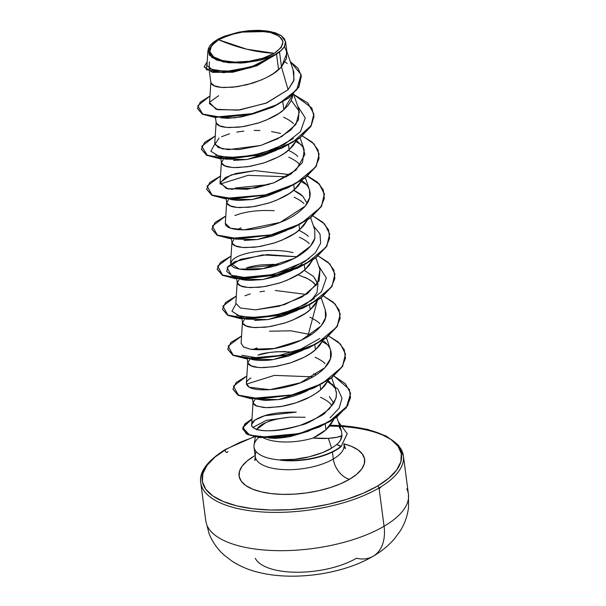 <?xml version="1.0" encoding="UTF-8"?>
<svg xmlns="http://www.w3.org/2000/svg" width="606" height="606" viewBox="0 0 606 606"><rect width="100%" height="100%" fill="white"/><g stroke="black" fill="none" stroke-linecap="round" stroke-linejoin="round"><path stroke-width="0.91" d="M255.3 558.308A58.532 23.702 -7.5 0 0 297.425 572.246A58.532 23.702 -7.5 0 0 356.449 558.262A44.132 29.164 59.6 0 0 373.455 556.066A44.132 29.164 -120.4 0 0 384.068 526.25A44.132 29.164 59.6 0 1 373.455 556.066M406.762 488.739A102.202 41.382 172.5 0 1 384.068 526.25A102.202 41.382 -7.5 0 0 406.762 488.739M274.245 53.305L246.771 49.215L218.584 39.769C229.545 32.33 258.042 28.573 270.329 32.482C285.562 37.299 286.865 44.238 274.245 53.305L281.275 47.412L283.002 41.382L279.161 36.14L270.329 32.482L257.861 30.959L243.65 31.807L229.856 34.898L218.584 39.769L211.555 45.662L209.827 51.684L213.668 56.926L222.5 60.592L234.969 62.107L249.18 61.259L262.974 58.168L274.245 53.305A36.958 14.961 172.5 0 1 222.5 60.592A36.958 14.961 172.5 0 1 218.584 39.769A232.28 153.477 -120.4 0 0 246.771 49.215A232.28 153.477 -120.4 0 0 274.245 53.305M260.383 436.078A44.746 18.119 -7.5 0 0 254.202 448.084A44.746 18.119 -7.5 0 0 280.464 460.022L280.033 459.802L280.487 460.189A44.571 18.044 -7.5 0 0 335.989 450.152L335.944 449.819A44.571 18.044 172.5 0 1 280.033 459.802C291.774 459.863 301.015 458.977 307.742 457.144C318.203 454.598 326.164 451.606 331.618 448.167L336.747 444.539C339.958 441.782 341.686 438.805 341.928 435.608L337.156 437.252L328.323 438.358L331.618 448.167L328.323 438.358C324.475 438.653 319.407 438.547 313.113 438.032A39.951 16.18 172.5 0 1 263.39 437.865A39.951 16.18 -7.5 0 0 313.113 438.032C318.703 435.199 322.998 432.442 325.99 429.768L334.042 419.079L330.073 425.67L325.99 429.768L325.263 424.238L325.99 429.768L313.113 438.032L328.323 438.358C335.444 437.827 339.981 436.911 341.928 435.608L341.489 431.108L339.262 427.132M338.3 421.708L347.177 433.631L341.148 446.539A44.571 18.044 172.5 0 1 335.989 450.152A44.571 18.044 172.5 0 1 280.487 460.189L280.464 460.022A44.746 18.119 172.5 0 1 255.043 450.099M329.687 426.116A102.202 41.382 172.5 0 1 389.65 438.592A102.202 41.382 -7.5 0 1 401.717 450.455A102.202 41.382 172.5 0 1 379.023 487.974L384.068 526.25L379.023 487.974A102.202 41.382 -7.5 0 0 401.717 450.455M330.391 425.283A100.46 40.678 172.5 0 1 377.508 486.08A1.742 1.151 59.6 0 1 379.023 487.974A1.742 1.151 -120.4 0 0 377.508 486.08L363.365 493.178L346.867 499.299L328.641 504.2L309.378 507.707L289.835 509.669L270.746 510.017L252.853 508.737L236.848 505.881L223.341 501.556L212.85 495.935L205.775 489.224L202.396 481.679L202.843 473.604L207.093 465.294L214.986 457.083L226.212 449.273L240.347 442.175L254.596 436.782M225.137 449.917A1.742 1.151 59.6 0 1 225.53 449.357A1.742 1.151 59.6 0 1 226.212 449.273A1.742 1.151 -120.4 0 0 225.53 449.357A1.742 1.151 -120.4 0 0 225.849 451.978A1.742 1.151 -120.4 0 0 227.75 451.5M256.012 459.06A44.746 18.119 -7.5 0 0 288.214 469.718A44.746 18.119 -7.5 0 0 333.338 459.022A18.581 12.279 -120.4 0 0 349.548 479.278A63.327 25.641 172.5 0 1 260.875 491.761A63.327 25.641 172.5 0 1 254.172 456.076L247.096 460.999L242.12 466.173L239.438 471.415L239.165 476.505L241.294 481.255L245.748 485.489L252.361 489.034L260.875 491.761L270.965 493.564L282.245 494.367L294.274 494.148L306.598 492.905L318.741 490.701L330.232 487.61L340.633 483.755L349.548 479.278A18.581 12.279 59.6 0 1 333.338 459.022A44.746 18.119 -7.5 0 0 343.913 444.456A44.746 18.119 -7.5 0 1 333.338 459.022L332.421 452.068L333.338 459.022A44.746 18.119 -7.5 0 1 288.214 469.718A44.746 18.119 -7.5 0 1 256.012 459.06A44.746 18.119 -7.5 0 1 256.224 451.728M256.535 429.904C258.05 426.995 261.103 424.601 265.701 422.715C270.496 420.284 278.805 418.413 290.63 417.11L305.212 417.269M332.088 405.762L330.315 403.71C328.725 401.816 325.437 399.665 320.445 397.248M286.464 50.328L286.532 58.54L281.479 66.925L279.533 52.101A39.951 16.18 172.5 0 1 276.525 54.063L278.586 69.69L281.479 66.925L288.077 89.726L293.781 80.787L293.827 72.031L286.873 51.54M282.835 101.959L283.85 109.694L292.834 94.498L292.493 97.074L290.85 101.361L287.933 105.603L283.85 109.694L282.835 101.959M223.538 159.03L221.455 162.961L225.28 166.127C226.712 166.817 229.78 167.301 234.499 167.582L247.649 166.726L262.686 163.309C275.397 158.961 284.206 154.424 289.115 149.705L288.501 145.001L289.115 149.705L296.675 140.236M293.448 123.647C291.857 121.753 288.57 119.602 283.57 117.193M287.903 150.03C293.402 152.795 296.69 154.947 297.773 156.492M293.766 185.012L294.387 189.716L301.947 180.24L298.47 185.618L294.387 189.716L293.766 185.012M298.713 163.658C297.122 161.764 293.834 159.613 288.842 157.196M293.175 190.042C297.97 192.322 301.258 194.473 303.038 196.495M307.219 203.336L302.636 196.102L293.705 190.284M299.031 225.023L299.652 229.719L307.212 220.251L303.735 225.629L299.652 229.719L299.031 225.023M303.977 203.669C302.394 201.775 299.099 199.616 294.107 197.208M298.41 230.038C303.97 232.833 307.257 234.984 308.295 236.491M304.303 265.027L304.916 269.731L312.476 260.254L308.999 265.64L304.916 269.731L304.303 265.027M309.249 243.673C307.659 241.779 304.371 239.628 299.372 237.219M279.457 264.572L246.445 267.928C249.854 266.716 254.709 265.716 261.004 264.92L274.185 264.33M313.582 276.518L317.756 283.366M309.568 305.038L310.189 309.742L317.741 300.265L314.272 305.644L310.189 309.742L309.568 305.038M297.925 274.783L307.386 278.555L312.12 281.57L316.173 285.585L314.514 283.684C312.923 281.79 309.636 279.639 304.644 277.222M249.869 359.078L247.793 363.002L251.619 366.168C253.043 366.857 256.118 367.342 260.83 367.63L273.988 366.766L289.017 363.35C301.727 359.002 310.537 354.472 315.453 349.745L314.832 345.049L315.453 349.745L323.013 340.269M319.779 323.687C318.195 321.794 314.9 319.642 309.908 317.233M255.255 398.998L253.058 403.013L256.883 406.179L266.102 407.633L279.252 406.777C282.57 406.414 287.585 405.27 294.289 403.361C301.099 401.096 305.962 399.149 308.871 397.513C314.097 394.756 318.052 392.173 320.718 389.756L320.104 385.052L320.718 389.756L328.278 380.28M325.051 363.698C323.46 361.805 320.173 359.653 315.173 357.245M285.668 351.518C272.42 351.753 263.171 352.957 257.921 355.116L269.602 352.472L276.503 351.745L293.092 351.935M257.224 349.851L256.974 347.95L252.838 349.571M209.411 71.523L210.918 82.946L214.744 86.113C216.175 86.802 219.251 87.287 223.962 87.567L237.113 86.711L252.149 83.287C264.86 78.947 273.67 74.409 278.586 69.69L276.525 54.063A39.951 16.18 172.5 0 1 276.366 54.154L276.366 54.154A39.951 16.18 -7.5 0 0 276.525 54.063A39.951 16.18 -7.5 0 0 279.533 52.101L281.479 66.925L287.039 52.79L284.494 46.533M253.679 113.769L241.09 116.928L228.007 118.306L220.789 117.814L234.87 117.852L253.672 113.769M215.456 117.481L216.19 122.95L220.016 126.116C221.44 126.805 224.515 127.29 229.227 127.578L242.385 126.722L257.414 123.298C270.125 118.95 278.934 114.42 283.85 109.694L278.745 113.542L266.201 120.132L259.201 122.73L244.96 126.306L238.219 127.23L226.644 127.427L218.917 125.662L216.865 124.215L216.137 122.26L214.766 143.289L218.122 147.463L228.212 149.674L260.724 145.455L277.563 138.85L290.918 129.964L298.478 119.859L298.925 109.784L293.516 93.839M276.321 150.288L261.754 156.136L246.725 159.552L233.568 160.416M281.593 190.299L267.004 196.147L251.952 199.571L238.802 200.427C233.674 200.063 230.606 199.571 229.598 198.965M231.772 189.534L235.908 187.913L231.772 189.534M228.803 199.041L226.72 202.972L230.545 206.138C231.977 206.82 235.052 207.313 239.764 207.593L252.914 206.737L267.95 203.313C280.661 198.973 289.471 194.435 294.387 189.716L289.274 193.556L276.73 200.147L269.738 202.745L255.497 206.32L248.748 207.252L237.173 207.441L229.454 205.676L227.401 204.23L226.667 202.283L225.296 223.303L230.409 228.189L244.15 229.841L280.267 222.372L305.182 206.123L309.764 197.533L309.461 189.799L305.394 177.8M286.843 230.318L272.261 236.158L257.239 239.575L244.097 240.43M237.029 229.545L241.173 227.924L237.029 229.545M234.067 239.052L231.992 242.976L235.817 246.142C237.241 246.831 240.317 247.316 245.029 247.604L258.186 246.74L273.215 243.324C285.926 238.976 294.736 234.446 299.652 229.719L294.546 233.568L282.002 240.158L275.003 242.756L260.762 246.331L254.02 247.256L242.445 247.453L234.719 245.688L232.666 244.241L231.939 242.286L230.568 263.315L239.332 269.125L262.693 268.632L294.221 258.436L310.454 246.134L314.855 238.234L314.726 229.81L310.658 217.812M292.13 270.314L277.556 276.162L262.527 279.586L249.369 280.442C244.316 280.101 241.241 279.616 240.143 278.987M236.446 276.23L236.31 275.813M239.34 279.055L237.257 282.987L241.082 286.153C242.514 286.843 245.581 287.327 250.301 287.608L263.451 286.752L278.487 283.335C291.198 278.987 300.008 274.45 304.916 269.731L299.811 273.571L287.267 280.161L280.267 282.767L266.034 286.335L259.285 287.267L247.71 287.456L239.984 285.699L237.931 284.252L237.204 282.298L235.832 303.326L240.461 308.03L255.573 309.84L284.191 304.75L307.545 293.546L319.157 280.798L319.991 269.821L315.923 257.815M297.387 310.325L282.805 316.173L267.754 319.597L254.603 320.445M244.604 319.067L242.521 322.998L246.347 326.164C247.778 326.846 250.854 327.331 255.565 327.619L268.716 326.763L283.752 323.339C296.463 318.998 305.272 314.461 310.189 309.742L305.076 313.582L292.531 320.173L285.54 322.771L271.299 326.346L264.557 327.278L252.975 327.467L245.256 325.702L243.203 324.255L242.468 322.309L241.097 343.329L243.589 347.033L250.732 349.291L274.094 348.511L301.409 340.11L321.248 325.839L325.528 317.741L325.263 309.833L321.195 297.826M302.644 350.344L288.07 356.184L273.041 359.6C269.799 360.191 265.413 360.479 259.898 360.456C254.982 360.138 251.914 359.653 250.679 359.002M307.931 390.34C304.803 392.067 299.947 394.014 293.357 396.18C286.638 398.104 281.631 399.24 278.321 399.604L265.163 400.468L255.937 399.006M252.505 398.869L253.058 403.013M207.919 50.54L206.941 65.524L213.577 70.607L231.719 71.099L254.8 65.698L274.707 55.146L259.239 60.448L240.643 63.092L223.561 62.009L211.789 57.472L207.919 50.54L216.956 39.799L238.658 32.171L270.193 31.482L281.063 35.512L285.577 41.693L284.199 47.026L279.533 52.101L284.199 47.026L280.487 50.949L274.866 54.631L267.647 57.858L259.239 60.448L243.688 62.91L228.644 62.766L216.524 60.009L209.328 55.07L208.259 48.768L210.13 45.42L213.517 42.132L218.304 39.026L224.25 36.269L238.658 32.171L248.574 30.694L258.398 30.3L267.466 31.012L275.154 32.769L280.957 35.443L284.532 38.867L285.631 42.821L284.199 47.026A39.723 16.082 172.5 0 1 259.239 60.448L274.465 55.441L276.366 54.154L257.005 65.751L232.893 72.212L212.691 72.349L204.161 67.001L212.418 72.296L232.606 72.25L256.868 65.804L276.306 54.214L250.869 67.652L223.879 72.682L206.275 69.751L207.184 61.797L204.139 66.834L212.191 71.925L231.439 72.069L254.876 66.236L274.707 55.146L251.619 66.789L225.886 71.531L209.176 68.917L209.388 61.782M308.31 431.237L290.441 436.517C282.017 437.933 276.109 438.502 272.715 438.229L268.556 437.994L287.191 437.1L308.318 431.23M197.458 108.519L202.328 114.186L214.819 117.42L253.225 113.883L272.995 107.08L289.024 97.74L298.932 86.984L301.341 76.098L298.864 87.097L288.948 97.793L272.988 107.08L253.331 113.86L215.054 117.443L202.518 114.276L197.458 108.519M209.971 96.006L200.245 102.164L197.427 108.36L202.472 113.943L215.016 117.109L253.285 113.527L272.942 106.747L288.903 97.46L298.819 86.764L301.318 75.932L297.947 68.198L290.312 61.668L301.061 74.5L296.713 89.885L278.124 104.24L250.626 114.17L222.546 117.511L202.715 114.064L197.776 105.732L209.971 96.006M209.684 102.626L216.122 109.3L237.999 110.163L265.966 103.217L288.077 89.726L294.061 79.841L293.099 70.288M287.221 63.494L285.062 61.994M272.745 56.616L271.988 56.396M218.607 95.725L210.047 101.846M281.479 66.925L273.473 73.531L267.519 77.038L260.928 80.121L246.771 84.787L232.946 87.226L221.372 87.415L213.653 85.658L211.6 84.204L210.865 82.257L209.471 103.641L217.622 109.678L239.688 109.966L266.807 102.884L288.077 89.726L281.479 66.925M296.682 140.228L293.198 145.614L289.115 149.705L284.009 153.553L278.056 157.052L264.466 162.741L250.233 166.309L237.302 167.604L231.909 167.43L224.182 165.673L222.129 164.226L221.402 162.272L220.031 183.3L228.371 189.034L255.793 187.974L273.973 182.777L291.001 174.043L302.477 162.469L304.197 149.796L300.121 137.789M323.021 340.269L319.536 345.655L315.453 349.745L310.348 353.593L304.394 357.093L290.804 362.782L276.563 366.357L263.64 367.645L258.247 367.478L250.52 365.713L248.468 364.267L247.74 362.312L246.369 383.34L249.21 387.242L269.844 389.681L300.349 382.803L324.846 367.751L330.512 358.722L330.528 349.836L326.46 337.837M328.285 380.28L324.801 385.666L320.718 389.756L315.612 393.597L309.658 397.104L296.069 402.793L281.835 406.361L268.912 407.656L263.512 407.482L255.785 405.725L253.732 404.278L253.005 402.323L251.634 425.42C250.884 425.124 254.49 437.79 300.576 425.215C317.036 418.254 325.21 414.065 325.096 412.671L333.936 403.028L336.269 397.044L336.368 392.173L335.224 388.408L328.194 380.47M335.224 388.408L336.497 393.294L335.936 398.445L329.482 408.755C316.733 418.685 307.098 424.17 300.576 425.215C288.138 429.154 277.094 431.01 267.443 430.775C258.33 430.548 253.058 428.76 251.634 425.42C251.104 422.124 255.111 419.004 263.648 416.064C271.223 413.33 282.101 412.019 296.281 412.133L264.61 415.761L255.05 420.011L251.558 424.548M290.062 174.664L254.921 170.612L236.06 173.445L225.356 177.513L220.031 183.3M256.808 429.321L265.701 422.715C272.185 419.882 280.495 418.011 290.63 417.11L266.382 420.329L252.982 427.397M332.83 384.689L327.573 381.682L337.928 389.105L342.026 398.286L339.087 408.239L330.065 417.814M312.984 376.826L274.351 375.394L246.422 384.136M327.588 344.7L322.309 341.678M307.727 336.815L317.036 301.667M235.885 304.121L231.924 311.264L240.355 316.476L258.913 317.582L282.729 313.461L305.591 304.333L321.521 291.706L326.316 277.987L318.65 265.845M309.204 258.52L290.297 269.087L267.534 275.775L246.225 277.745L231.363 275.268L227.091 267.716L240.665 259.3L267.261 254.588L297.19 256.8L262.754 254.914L234.848 261.648L227.826 266.64L226.765 271.533L231.757 275.427L242.135 277.548L273.2 274.556L304.553 261.807L315.264 252.884L320.65 243.301L320.013 233.992L313.378 225.833M306.507 184.656L301.235 181.641L306.507 184.656M286.646 176.785L248.021 175.346L220.084 184.095L248.021 175.346L286.646 176.785M301.22 144.637L295.97 141.63L301.22 144.637M214.819 144.084L210.85 151.227L219.281 156.439L237.847 157.545L261.663 153.424L284.517 144.304L300.447 131.676L305.25 117.95L297.576 105.808M345.488 354.177L342.685 366.229L331.52 377.992L313.764 388.06L292.19 395.256L251.119 398.725L238.037 395.241L232.977 389.325L238.226 395.332L251.369 398.756L292.304 395.226L313.772 388.052L331.459 378.046L342.617 366.342L345.465 354.01L342.572 366.009L331.414 377.712L313.726 387.719L292.266 394.892L251.323 398.422L238.181 394.998L232.954 389.158L236.12 382.507L246.847 376.053L233.416 386.166L238.491 395.157L260.262 398.922L291.554 395.067L322.089 383.643L341.845 367.168L345.435 358.29L344.284 349.768L338.474 342.14L328.467 335.883M350.586 393.461L346.253 407.83L330.611 421.268L307.401 431.525L281.919 437.115L259.838 437.585L245.953 433.593L243.165 426.783L251.891 419.352M293.743 94.513L307.856 102.99L313.863 113.958L310.969 125.957L299.811 137.66L282.123 147.675L260.656 154.841L219.713 158.371L206.57 154.947L201.351 149.106L204.525 142.448L215.236 136.002L201.745 146.281L207.343 155.325L230.007 158.87L262.019 154.5L292.554 142.425L311.279 125.427L313.984 116.443L311.787 107.929L293.743 94.513M302.409 135.971L314.105 143.993L319.12 153.939L316.256 165.938L305.106 177.649L287.426 187.663L265.958 194.844L225.008 198.382L211.85 194.965L206.616 189.125L209.782 182.467L220.508 176.005L207.085 186.11L212.108 195.094L233.802 198.882L265.019 195.071L295.554 183.709L315.4 167.286L319.074 158.424L318.021 149.894L312.317 142.251L302.409 135.971M307.681 175.982L319.385 184.012L324.399 193.981L321.506 205.972L310.34 217.675L292.653 227.689L271.185 234.855L230.25 238.385L217.107 234.969L211.888 229.121L215.054 222.47L225.773 216.016L212.35 226.121L217.38 235.098L239.067 238.885L270.291 235.075L300.818 223.72L320.672 207.29L324.339 198.435L323.286 189.905L317.589 182.262L307.681 175.982M312.946 215.994L324.642 224.008L329.656 233.954L326.793 245.953L315.643 257.664L297.963 267.678L276.495 274.859L235.537 278.396L222.387 274.98L217.153 269.14L220.319 262.481L231.037 256.027L217.622 266.125L222.637 275.109L244.339 278.896L275.556 275.086L306.083 263.731L325.937 247.301L329.603 238.438L328.558 229.909L322.854 222.273L312.946 215.994M318.218 255.997L329.922 264.027L334.929 273.995L332.043 285.994L320.877 297.697L303.189 307.704L281.722 314.878L240.787 318.4L227.644 314.984L222.417 309.143L225.591 302.485L236.31 296.031L222.887 306.136L227.909 315.12L249.604 318.907L280.82 315.097L311.355 303.735L331.202 287.312L334.876 278.449L333.823 269.92L328.119 262.277L318.218 255.997M323.475 296.008L335.171 304.023L340.193 313.969L337.322 325.975L326.18 337.678L308.492 347.7L287.024 354.874L246.066 358.411L232.916 354.995L227.682 349.154L230.848 342.496L241.574 336.042L228.159 346.147L233.174 355.124L254.868 358.911L286.093 355.101L316.62 343.746L336.474 327.316L340.14 318.453L339.095 309.931L333.391 302.288L323.475 296.008M328.747 336.012L340.458 344.049L345.465 354.01M334.012 376.023L345.42 383.742L350.563 393.294L347.708 405.232L336.739 416.792L319.506 426.616L298.796 433.631L259.86 437.259L247.566 434.207L242.741 428.972L244.794 423.942L251.922 418.988L242.756 427.768L249.717 435.116L270.988 437.615L300.273 433.252L328.603 422.079L347.071 406.255L350.518 397.71L349.412 389.461L334.012 376.023M342.011 434.722L340.36 440.395C339.352 441.607 340.519 441.001 336.747 444.539L341.102 446.205A44.571 18.044 172.5 0 1 335.944 449.819L335.989 450.152A44.571 18.044 -7.5 0 0 341.148 446.539L347.193 433.798M242.771 429.139L247.612 434.54L259.906 437.593L298.841 433.964L319.551 426.95L336.784 417.125L347.753 405.565L350.563 393.294M227.712 349.314L232.954 355.328L246.112 358.744L287.07 355.207L308.537 348.033L326.217 338.012L337.368 326.308L340.216 314.135M222.417 309.143L227.689 315.317L240.832 318.733L281.767 315.211L303.235 308.037L320.922 298.031L332.08 286.327L334.951 274.162M217.175 269.306L222.425 275.313L235.582 278.73L276.541 275.192L298.008 268.011L315.688 257.997L326.831 246.286L329.679 234.121M211.911 229.288L217.153 235.302L230.295 238.719L271.23 235.196L292.698 228.023L310.386 218.008L321.551 206.305L324.437 194.314L319.347 184.254L307.439 176.179M206.638 189.292L211.895 195.299L225.046 198.715L266.004 195.177L287.471 187.996L305.151 177.982L316.294 166.271L319.12 153.939M201.374 149.273L206.616 155.28L219.758 158.704L260.694 155.174L282.169 148.008L299.856 137.994L311.014 126.29L313.885 114.125M291.319 100.407L299.417 111.625L295.887 124.518L281.79 136.539L261.012 145.379L239.188 149.553L222.273 148.849L214.872 144.326L219.084 138.092M221.629 136.691L229.629 133.744M236.802 132.1L243.817 131.085M254.119 130.441L259.959 130.502M271.556 131.563L280.563 133.403M296.592 140.418L302.849 146.917L304.901 154.386L296.122 170.028L273.874 182.807L247.081 189.307L226.424 188.572L220.198 182.474L231.037 174.982L254.921 170.612M301.856 180.429L304.795 182.838C308.757 186.542 310.522 190.852 310.083 195.753C309.658 199.283 307.984 202.79 305.06 206.275C297.394 214.721 285.987 221.167 270.829 225.599C259.209 228.932 248.422 230.288 238.476 229.674C229.598 228.803 225.212 226.644 225.303 223.205L225.311 223.19M234.886 215.524L240.256 213.736C249.99 211.002 261.292 209.994 274.17 210.714M314.991 237.719C313.355 244.415 307.212 250.892 296.554 257.164C286.093 262.868 274.806 266.685 262.693 268.632C255.929 270.677 222.205 271.594 233.083 259.413C242.249 251.429 273.442 247.801 293.039 252.626M319.923 269.609L317.536 283.706L302.197 296.963L279.002 306.28L255.573 309.84M244.938 295.736L250.301 293.895M260.042 291.759L264.511 291.16M275.306 290.471L304.189 294.16M325.149 309.499L325.93 312.969C326.892 318.961 322.763 325.642 313.544 333.02C304.591 339.368 293.902 344.026 281.472 346.996C272.117 349.541 261.868 350.306 250.732 349.291L243.347 346.882L241.112 343.155M269.481 331.202L290.842 330.808L311.128 334.709M322.922 340.458L324.558 341.716C332.103 348.382 333.277 355.707 328.081 363.698C323.968 369.705 317.241 374.978 307.901 379.53C299.553 383.946 288.1 387.211 273.533 389.34C262.012 390.438 253.906 389.741 249.21 387.242C244.991 384.257 245.566 381.166 250.952 377.977M313.65 373.857L316.4 374.713M293.38 138.516L274.465 149.076L251.702 155.757L230.409 157.719L215.554 155.234M314.446 298.553L295.539 309.113L272.776 315.787L251.482 317.756L236.628 315.271M319.741 338.542L300.834 349.109L278.063 355.79L256.755 357.767L241.892 355.283M333.277 402.505L329.338 396.506M256.346 399.149L278.434 399.589L307.348 390.635M251.073 359.138L273.17 359.585L302.106 350.616M245.809 319.135L267.897 319.574L296.819 310.613M310.726 301.227L316.968 292.728L317.961 284.191L313.529 276.472L304.242 270.299M231.363 275.268L239.506 278.737M240.544 279.124L262.64 279.563L291.569 270.594M294.061 269.291L302.447 263.822M235.28 239.112L257.361 239.559L286.282 230.598M268.92 184.557L235.908 187.913M230.007 199.109L252.104 199.548L281.032 190.579M224.743 159.098L246.831 159.537L275.753 150.583M343.852 443.842A63.327 25.641 172.5 0 1 349.548 479.278L356.623 474.354L361.6 469.173L364.274 463.938L364.554 458.848L362.426 454.091L357.972 449.864L351.359 446.319L343.852 443.842L345.473 448.538L343.905 447.516M343.178 425.851L350.866 426.609L366.872 429.465L380.379 433.79L390.87 439.418L397.937 446.13L401.316 453.667L400.877 461.749L396.627 470.051L388.734 478.27L377.508 486.08A100.46 40.678 172.5 0 1 236.848 505.881A100.46 40.678 172.5 0 1 226.212 449.273M255.126 455.523L254.172 456.076M209.517 462.317A102.202 41.382 -7.5 0 0 202.412 488.05A102.202 41.382 -7.5 0 0 275.965 512.396A102.202 41.382 -7.5 0 0 379.023 487.974A102.202 41.382 172.5 0 1 275.965 512.396A102.202 41.382 172.5 0 1 202.412 488.05M207.457 526.334A102.202 41.382 -7.5 0 0 281.01 550.68A102.202 41.382 -7.5 0 0 384.068 526.25A102.202 41.382 172.5 0 1 281.01 550.68A102.202 41.382 172.5 0 1 207.457 526.334M341.148 446.539L336.747 444.539L331.618 448.167L322.763 452.508L309.219 456.795L294.418 459.325L280.033 459.802A44.571 18.044 -7.5 0 0 335.944 449.819A44.571 18.044 -7.5 0 0 341.102 446.205M342.996 425.654L367.342 429.321L386.355 436.123L398.543 445.387L403.399 455.917L408.436 494.193L408.573 507.131C407.543 515.857 404.679 523.917 399.998 531.303L394.014 539.325C388.037 546.044 381.098 551.672 373.198 556.217C342.322 574.458 292.501 581.472 256.732 571.897C247.892 569.61 239.749 566.087 232.31 561.345L224.212 555.149C217.501 549.157 212.456 541.976 209.078 533.613L205.775 520.872L200.737 482.596C199.026 471.885 207.29 460.81 225.538 449.349L254.247 436.714M256.027 459.09L254.778 460.477L255.277 456.674L254.028 447.198M255.338 436.934L254.065 445.024M220.72 157.431L220.857 158.492M220.902 158.825L221.417 162.749M225.985 197.442L226.121 198.495M226.167 198.829L226.682 202.752M231.439 238.84L231.954 242.764M236.658 278.518L237.219 282.775M241.968 318.854L242.483 322.778M247.24 358.866L247.756 362.789M252.323 397.483L252.46 398.536M287.039 52.79L285.577 41.693M331.724 377.841L335.792 389.84M336.754 417.148L341.489 431.108M381.076 486.739L379.151 488.936"/></g></svg>
